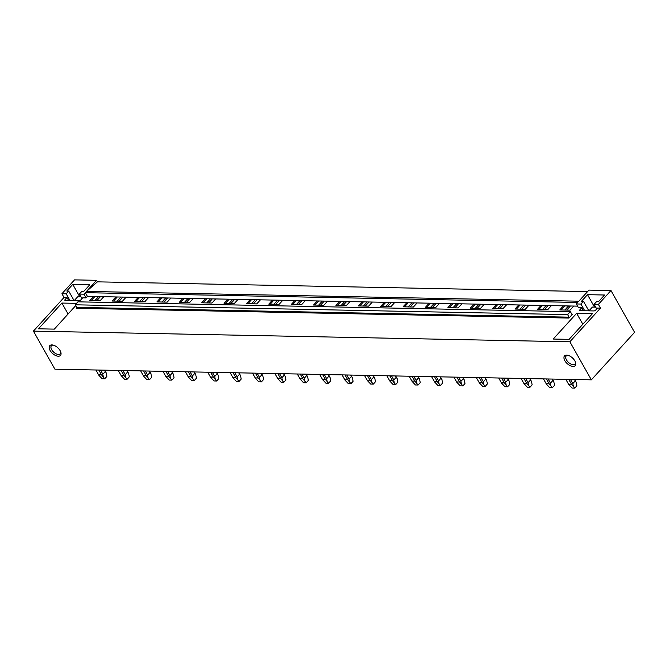 <?xml version="1.0" encoding="UTF-8"?>
<svg xmlns="http://www.w3.org/2000/svg" width="668" height="668" viewBox="0 0 668 668"><rect width="100%" height="100%" fill="white"/><g stroke="black" fill="none" stroke-linecap="round" stroke-linejoin="round"><path stroke-width="1" d="M587.59 291.59L97.428 281.846L86.473 291.407L96.559 280.309L74.532 279.875L61.924 293.736L66.149 293.82L68.67 291.048L66.758 291.014L72.737 284.434L89.788 284.777L83.809 291.348L81.888 291.315L79.367 294.087L83.951 294.179L85.32 292.667L87.424 296.383L86.055 297.895L82.748 297.828L80.836 299.924A1.269 0.559 150.5 0 1 79.233 300.7L65.23 300.425A1.269 0.559 150.5 0 1 64.846 300.258A1.269 0.559 150.5 0 1 65.063 299.615L65.531 300.425M610.97 290.538L634.6 332.305L591.364 379.841L569.837 341.799L600.465 308.123L598.361 304.408L610.97 290.538L588.942 290.104L578.855 301.193L86.473 291.407M598.361 304.408L594.128 304.324L596.649 301.552L598.57 301.585L604.548 295.014L587.498 294.671L581.519 301.251L583.44 301.285L580.918 304.057L576.334 303.965L577.703 302.462L85.32 292.667M577.561 306.136L87.424 296.383M571.775 314.202A0.635 0.459 91.1 0 0 572.418 314.302L568.994 318.06A0.635 0.459 91.1 0 0 569.078 317.175L76.695 307.38L75.233 304.8L77.939 301.836L570.322 311.622L571.775 314.202M570.322 311.622L567.616 314.595L75.233 304.8M567.616 314.595L569.078 317.175M568.994 318.06L76.611 308.274A0.635 0.459 91.1 0 0 76.695 307.38M103.765 296.709L100.058 300.792L89.746 300.583L93.462 296.509M68.662 300.491L66.975 297.51L65.063 299.615M66.975 297.51L64.028 297.452L33.4 331.128L569.837 341.799M600.465 308.123L597.509 308.065L595.605 310.161A1.269 0.559 150.5 0 1 594.002 310.937L579.991 310.662A1.269 0.559 150.5 0 1 579.607 310.495A1.269 0.559 150.5 0 1 579.832 309.852L581.736 307.748L578.438 307.681L576.334 303.965M573.77 306.061L570.054 310.136L559.751 309.935L563.458 305.852M551.384 305.61L547.676 309.693L537.364 309.493L541.08 305.41M529.006 305.167L525.298 309.251L514.986 309.042L518.694 304.967M506.628 304.725L502.912 308.8L492.608 308.599L496.316 304.516M484.242 304.282L480.534 308.357L470.222 308.157L473.938 304.074M461.864 303.831L458.148 307.915L447.844 307.706L451.551 303.631M439.486 303.389L435.77 307.472L425.458 307.263L429.173 303.18M417.099 302.946L413.392 307.021L403.08 306.821L406.795 302.738M394.721 302.495L391.005 306.579L380.702 306.37L384.409 302.295M372.335 302.053L368.627 306.136L358.315 305.927L362.031 301.844M349.957 301.61L346.249 305.685L335.937 305.485L339.645 301.402M327.579 301.159L323.863 305.243L313.559 305.034L317.267 300.959M305.192 300.717L301.485 304.8L291.173 304.591L294.889 300.508M282.814 300.274L279.107 304.349L268.795 304.149L272.502 300.066M260.436 299.823L256.721 303.907L246.417 303.706L250.124 299.623M238.05 299.381L234.343 303.464L224.03 303.255L227.746 299.18M215.672 298.938L211.965 303.021L201.653 302.813L205.36 298.73M193.294 298.496L189.578 302.571L179.274 302.37L182.982 298.287M170.908 298.045L167.2 302.128L156.888 301.919L160.604 297.844M148.53 297.602L144.814 301.685L134.51 301.477L138.218 297.394M126.152 297.16L122.436 301.235L112.124 301.034L115.84 296.951M576.651 313.292L592.508 313.609L569.094 339.361L553.229 339.043L576.651 313.292L582.847 324.239M76.561 303.347L61.89 303.055L68.078 314.002M61.89 303.055L38.468 328.806L54.333 329.124L75.701 305.627M591.364 379.841L54.926 369.179L33.4 331.128M564.852 360.703A7.231 3.874 42.3 0 1 567.399 355.226A7.231 3.874 42.3 0 1 574.897 360.904A7.231 3.874 42.3 0 1 575.666 362.741A7.231 3.874 42.3 0 1 572.2 366.356A7.231 3.874 42.3 0 1 564.852 360.703M50.092 350.466A7.231 3.874 42.3 0 1 52.638 344.989A7.231 3.874 42.3 0 1 60.137 350.667A7.231 3.874 42.3 0 1 60.905 352.504A7.231 3.874 42.3 0 1 57.431 356.119A7.231 3.874 42.3 0 1 50.092 350.466M570.447 305.994L566.74 310.077M568.56 305.952L564.844 310.036M564.894 305.886L561.187 309.96M548.069 305.552L544.353 309.626M546.173 305.51L542.466 309.593M542.516 305.435L538.8 309.518M525.683 305.101L521.975 309.184M523.795 305.067L520.088 309.142M520.13 304.992L516.422 309.075M503.305 304.658L499.589 308.741M501.417 304.616L497.702 308.7M497.752 304.55L494.036 308.624M480.918 304.216L477.211 308.29M479.031 304.174L475.324 308.257M475.374 304.099L471.658 308.182M458.54 303.765L454.833 307.848M456.653 303.731L452.946 307.806M452.987 303.656L449.28 307.739M436.162 303.322L432.446 307.405M434.275 303.28L430.559 307.363M430.61 303.214L426.894 307.288M413.776 302.88L410.069 306.954M411.889 302.838L408.181 306.921M408.223 302.763L404.516 306.846M391.398 302.429L387.69 306.512M389.511 302.395L385.803 306.478M385.845 302.32L382.138 306.403M369.02 301.986L365.304 306.069M367.133 301.953L363.417 306.027M363.467 301.878L359.751 305.961M346.634 301.544L342.926 305.618M344.746 301.502L341.039 305.585M341.081 301.435L337.373 305.51M324.256 301.093L320.548 305.176M322.368 301.059L318.653 305.142M318.703 300.984L314.995 305.067M301.878 300.65L298.162 304.733M299.99 300.617L296.275 304.691M296.325 300.542L292.609 304.625M279.491 300.208L275.784 304.291M277.604 300.166L273.897 304.249M273.938 300.099L270.231 304.174M257.113 299.765L253.397 303.84M255.226 299.723L251.51 303.806M251.56 299.648L247.853 303.731M234.735 299.314L231.019 303.397M232.84 299.281L229.132 303.356M229.182 299.206L225.467 303.289M212.349 298.872L208.641 302.955M210.462 298.83L206.754 302.913M206.796 298.763L203.089 302.838M189.971 298.429L186.255 302.504M188.084 298.387L184.368 302.47M184.418 298.312L180.702 302.395M167.584 297.978L163.877 302.061M165.697 297.945L161.99 302.019M162.04 297.87L158.324 301.953M145.207 297.536L141.499 301.619M143.319 297.494L139.612 301.577M139.654 297.427L135.946 301.502M122.828 297.093L119.113 301.168M120.941 297.051L117.226 301.134M117.276 296.976L113.56 301.059M100.442 296.642L96.735 300.725M96.559 280.309L97.428 281.846M98.555 296.609L94.848 300.692M94.889 296.534L91.182 300.617M596.733 308.917L594.128 304.324M594.537 307.113L587.498 294.671M588.842 310.837L583.44 301.285M584.7 310.754L580.918 304.057M583.423 310.729L581.736 307.748M568.025 355.359A5.962 3.198 -137.7 0 0 566.188 356.002A5.962 3.198 -137.7 0 0 566.456 359.927A5.962 3.198 -137.7 0 0 570.873 364.035A5.962 3.198 -137.7 0 0 575.006 364.027A5.962 3.198 -137.7 0 0 575.474 362.131M86.055 297.895L83.951 294.179M69.94 300.516L66.149 293.82M64.028 297.452L61.924 293.736M74.073 300.6L68.67 291.048M79.776 296.876L72.737 284.434M81.972 298.679L79.367 294.087M60.713 351.894A5.962 3.198 42.3 0 1 60.245 353.789A5.962 3.198 42.3 0 1 56.112 353.798A5.962 3.198 42.3 0 1 51.695 349.69A5.962 3.198 42.3 0 1 51.419 345.765A5.962 3.198 42.3 0 1 53.256 345.122M595.722 307.138L592.416 307.071L588.984 310.837M80.962 296.901L77.647 296.834L74.223 300.6M575.432 380.818L574.697 379.516L575.432 380.827M568.777 379.399L571.499 384.217L568.577 384.158L565.854 379.341L568.744 384.467M571.499 384.217L574.747 388.125L572.1 388.075L568.802 384.559M575.106 380.251L576.25 382.346L574.43 379.507M576.25 382.346L576.91 385.753L574.747 388.125M573.194 385.703L572.852 383.566L570.514 379.432M572.852 383.566L575.24 380.935M552.302 379.065L553.054 380.376L552.311 379.065M546.399 378.948L549.121 383.774L546.199 383.716L543.476 378.89L546.366 384.016M549.121 383.774L552.369 387.682L549.722 387.632L546.416 384.117M552.728 379.808L553.872 381.904L552.052 379.065M553.872 381.904L554.532 385.302L552.369 387.682M550.808 385.261L550.474 383.123L548.127 378.981M550.474 383.123L552.862 380.493M529.924 378.622L530.676 379.933L529.933 378.622M524.013 378.505L526.743 383.323L523.821 383.265L521.09 378.447L523.988 383.574M526.743 383.323L529.983 387.24L527.344 387.181L524.038 383.666M530.342 379.366L531.486 381.453L529.674 378.622M531.486 381.453L532.145 384.86L529.983 387.24M528.43 384.818L528.087 382.672L525.749 378.539M528.087 382.672L530.475 380.05M508.29 379.482L507.546 378.18L508.29 379.491M501.635 378.063L504.357 382.881L501.434 382.822L498.712 378.004L501.601 383.131M504.357 382.881L507.605 386.789L504.958 386.739L501.66 383.223M507.964 378.923L509.108 381.01L507.288 378.171M509.108 381.01L509.767 384.417L507.605 386.789M506.052 384.376L505.709 382.23L503.371 378.096M505.709 382.23L508.097 379.599M479.248 377.612L481.979 382.438L479.056 382.38L476.326 377.554L479.223 382.68M481.979 382.438L485.227 386.346L482.58 386.296L479.273 382.781M485.586 378.472L486.721 380.568L484.91 377.729M486.721 380.568L487.381 383.966L485.227 386.346M483.665 383.925L483.331 381.787L480.985 377.654M483.331 381.787L485.72 379.157M463.525 378.597L462.79 377.286L463.534 378.597M456.87 377.169L459.601 381.987L456.678 381.929L453.948 377.111L456.845 382.238M459.601 381.987L462.84 385.904L460.202 385.853L456.895 382.33M463.2 378.03L464.344 380.117L462.532 377.286M464.344 380.117L465.003 383.524L462.84 385.904M461.287 383.482L460.945 381.336L458.607 377.203M460.945 381.336L463.333 378.714M440.404 376.844L441.147 378.155L440.404 376.844M434.492 376.727L437.214 381.545L434.292 381.486L431.57 376.668L434.459 381.795M437.214 381.545L440.462 385.461L437.816 385.403L434.517 381.887M440.822 377.587L441.965 379.674L440.145 376.835M441.965 379.674L442.625 383.081L440.462 385.461M438.909 383.04L438.567 380.894L436.229 376.76M438.567 380.894L440.955 378.263M418.018 376.401L418.769 377.712L418.026 376.401M412.106 376.276L414.836 381.102L411.914 381.044L409.183 376.226L412.081 381.344M414.836 381.102L418.076 385.01L415.438 384.96L412.131 381.445M418.435 377.136L419.579 379.232L417.767 376.393M419.579 379.232L420.239 382.639L418.076 385.01M416.523 382.589L416.181 380.451L413.843 376.318M416.181 380.451L418.577 377.821M395.64 375.95L396.391 377.261L395.648 375.95M389.728 375.834L392.458 380.651L389.536 380.601L386.805 375.775L389.703 380.902M392.458 380.651L395.698 384.568L393.06 384.517L389.753 380.994M396.057 376.694L397.201 378.781L395.389 375.95M397.201 378.781L397.861 382.188L395.698 384.568M394.145 382.146L393.803 380L391.465 375.867M393.803 380L396.191 377.378M373.262 375.508L374.005 376.819L373.262 375.508M367.35 375.391L370.072 380.209L367.149 380.15L364.427 375.332L367.316 380.459M370.072 380.209L373.32 384.125L370.673 384.067L367.375 380.551M373.679 376.251L374.823 378.339L373.003 375.499M374.823 378.339L375.483 381.745L373.32 384.125M371.767 381.704L371.425 379.558L369.087 375.424M371.425 379.558L373.813 376.927M350.875 375.065L351.627 376.376L350.884 375.065M344.964 374.948L347.694 379.766L344.771 379.708L342.041 374.89M347.694 379.766L350.934 383.674L348.295 383.624L344.989 380.109M351.293 375.8L352.437 377.896L350.625 375.057M352.437 377.896L353.096 381.303L350.934 383.674M349.381 381.253L349.038 379.115L346.7 374.982M349.038 379.115L351.435 376.485M328.497 374.614L329.24 375.925L328.506 374.614M322.586 374.498L325.316 379.324L322.394 379.265L319.663 374.439M325.316 379.324L328.556 383.232L325.909 383.181L322.611 379.666M328.915 375.358L330.059 377.445L328.238 374.614M330.059 377.445L330.718 380.852L328.556 383.232M327.003 380.81L326.66 378.664L324.322 374.531M326.66 378.664L329.048 376.042M306.111 374.172L306.863 375.483L306.119 374.172M300.208 374.055L302.93 378.873L300.007 378.814L297.285 373.996M302.93 378.873L306.178 382.789L303.531 382.731L300.233 379.215M306.537 374.915L307.681 377.002L305.861 374.163M307.681 377.002L308.34 380.409L306.178 382.789M304.616 380.368L304.282 378.222L301.944 374.088M304.282 378.222L306.67 375.591M283.733 373.729L284.484 375.04L283.741 373.729M277.821 373.612L280.552 378.43L277.629 378.372L274.899 373.554L277.796 378.681M280.552 378.43L283.791 382.338L281.153 382.288L277.846 378.773M284.151 374.472L285.294 376.56L283.483 373.721M285.294 376.56L285.954 379.967L283.791 382.338M282.238 379.917L281.896 377.779L279.558 373.646M281.896 377.779L284.284 375.149M261.355 373.278L262.098 374.589L261.363 373.278M255.443 373.161L258.165 377.988L255.243 377.929L252.521 373.103L255.41 378.23M258.165 377.988L261.413 381.896L258.766 381.846L255.468 378.33M261.772 374.022L262.916 376.117L261.096 373.278M262.916 376.117L263.576 379.516L261.413 381.896M259.86 379.474L259.518 377.336L257.18 373.195M259.518 377.336L261.906 374.706M238.969 372.836L239.72 374.147L238.977 372.836M233.057 372.719L235.787 377.537L232.865 377.478L230.134 372.661L233.032 377.787M235.787 377.537L239.035 381.453L236.389 381.395L233.082 377.879M239.394 373.579L240.538 375.666L238.718 372.836M240.538 375.666L241.19 379.073L239.035 381.453M237.474 379.032L237.14 376.886L234.794 372.752M237.14 376.886L239.528 374.264M216.591 372.393L217.342 373.704L216.599 372.393M210.679 372.276L213.409 377.094L210.487 377.036L207.756 372.218L210.654 377.345M213.409 377.094L216.649 381.002L214.011 380.952L210.704 377.437M217.008 373.136L218.152 375.224L216.34 372.385M218.152 375.224L218.812 378.631L216.649 381.002M215.096 378.589L214.754 376.443L212.416 372.31M214.754 376.443L217.142 373.813M194.213 371.951L194.956 373.262L194.213 371.951M188.301 371.825L191.023 376.652L188.1 376.593L185.378 371.767L188.267 376.894M191.023 376.652L194.271 380.56L191.624 380.51L188.326 376.994M194.63 372.686L195.774 374.781L193.954 371.942M195.774 374.781L196.434 378.18L194.271 380.56M192.718 378.138L192.376 376L190.038 371.867M192.376 376L194.764 373.37M171.826 371.5L172.578 372.811L171.835 371.5M165.914 371.383L168.645 376.201L165.722 376.142L162.992 371.325L165.889 376.451M168.645 376.201L171.893 380.117L169.246 380.067L165.94 376.543M172.252 372.243L173.388 374.33L171.576 371.5M173.388 374.33L174.047 377.737L171.893 380.117M170.332 377.696L169.989 375.55L167.651 371.416M169.989 375.55L172.386 372.928M150.191 372.368L149.457 371.057L150.2 372.368M143.536 370.94L146.267 375.758L143.344 375.7L140.614 370.882L143.511 376.009M146.267 375.758L149.507 379.674L146.868 379.616L143.562 376.101M149.866 371.8L151.01 373.888L149.198 371.049M151.01 373.888L151.669 377.295L149.507 379.674M147.954 377.253L147.611 375.107L145.273 370.974M147.611 375.107L149.999 372.477M127.07 370.615L127.813 371.926L127.07 370.615M121.158 370.498L123.881 375.316L120.958 375.257L118.236 370.439L121.125 375.558M123.881 375.316L127.129 379.224L124.482 379.173L121.184 375.658M127.488 371.35L128.632 373.445L126.811 370.606M128.632 373.445L129.291 376.852L127.129 379.224M125.576 376.802L125.233 374.664L122.895 370.531M125.233 374.664L127.621 372.034M104.684 370.164L105.435 371.475L104.692 370.164M98.772 370.047L101.503 374.865L98.58 374.815L95.85 369.988L98.747 375.115M101.503 374.865L104.742 378.781L102.104 378.731L98.797 375.216M105.101 370.907L106.245 372.994L104.433 370.164M106.245 372.994L106.905 376.401L104.742 378.781M103.189 376.36L102.847 374.214L100.509 370.08M102.847 374.214L105.243 371.592M571.841 314.286L572.418 314.302M580.292 310.662L579.832 309.852M344.938 380.017L342.033 374.89M322.552 379.566L319.655 374.439M300.174 379.123L297.277 373.996"/></g></svg>
